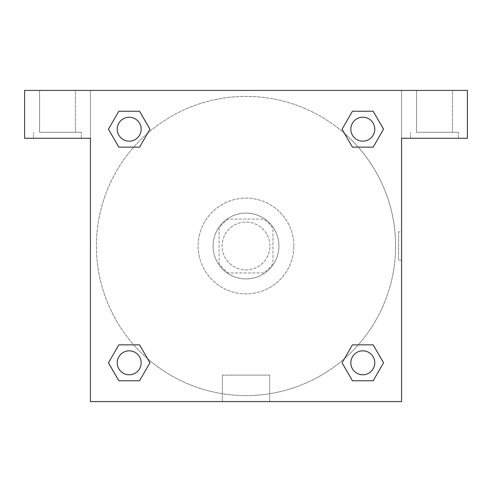 <?xml version="1.0" encoding="UTF-8"?>
<svg xmlns="http://www.w3.org/2000/svg" width="492" height="492" viewBox="0 0 492 492"><rect width="100%" height="100%" fill="white"/><g stroke="black" fill="none" stroke-linecap="round" stroke-linejoin="round"><path stroke-width="0.37" stroke-dasharray="2.46 1.84" d="M269.936 246A23.936 23.936 0 0 0 234.032 225.275A23.936 23.936 0 0 0 234.032 266.726A23.936 23.936 0 0 0 269.936 246A23.936 23.936 0 0 0 234.032 225.275A23.936 23.936 0 0 0 234.032 266.726A23.936 23.936 0 0 0 269.936 246M263.558 272.925L228.442 272.925A32.146 32.146 0 0 1 219.075 263.558L219.075 228.442A32.146 32.146 0 0 1 228.442 219.075L263.558 219.075A32.146 32.146 0 0 1 272.925 228.442L272.925 263.558A32.146 32.146 0 0 1 263.558 272.925L228.442 272.925A32.146 32.146 0 0 1 219.075 263.558L219.075 228.442A32.146 32.146 0 0 1 228.442 219.075L263.558 219.075A32.146 32.146 0 0 1 272.925 228.442L272.925 263.558A32.146 32.146 0 0 1 263.558 272.925M246 213.091A32.909 32.909 0 0 1 274.499 262.457A32.909 32.909 0 0 1 217.501 262.457A32.909 32.909 0 0 1 246 213.091A32.909 32.909 0 0 0 213.091 246A32.909 32.909 0 0 0 246 278.909A32.909 32.909 0 0 0 278.909 246A32.909 32.909 0 0 0 246 213.091M293.872 246A47.872 47.872 0 0 0 222.064 204.543A47.872 47.872 0 0 0 222.064 287.457A47.872 47.872 0 0 0 293.872 246A47.872 47.872 0 0 0 222.064 204.543A47.872 47.872 0 0 0 222.064 287.457A47.872 47.872 0 0 0 293.872 246M147.483 358.576A149.593 149.593 0 0 1 133.406 147.508A149.593 149.593 0 0 1 344.468 133.381L342.051 129.212L352.438 111.247L373.17 111.247L383.532 129.199L373.17 147.145L358.281 147.145M352.438 147.145L342.075 129.199L352.438 147.145L342.075 129.199L352.438 111.247L373.17 111.247L383.532 129.199L373.145 147.133L383.532 129.199L373.17 147.145L383.532 129.199L373.17 111.247L383.557 129.181M342.075 129.199L352.438 111.247L373.17 111.247M358.281 344.855L373.17 344.855L358.281 344.855L373.17 344.855L383.557 362.788L373.17 380.753L352.438 380.753L342.051 362.819M373.17 344.855L383.532 362.801L373.17 344.855L383.532 362.801L373.17 380.753L352.438 380.753L342.075 362.801L352.438 344.855M133.719 147.145L118.83 147.145L133.719 147.145L118.83 147.145L108.468 129.199L118.855 147.133M147.532 133.381L149.949 129.212L139.537 111.26M118.855 111.26L108.468 129.199L118.83 147.145L108.468 129.199L118.83 111.247L139.562 111.247L118.83 111.247L108.443 129.181M90.423 90.423L401.577 90.423L401.577 401.577L90.423 401.577L90.423 90.423L24.6 90.423L467.4 90.423L401.577 90.423L401.577 138.289L401.577 90.423L24.6 90.423L24.6 138.289L90.423 138.289L90.423 90.423L90.423 138.289L24.6 138.289L24.6 90.423L24.6 138.289L90.423 138.289L90.423 90.423M344.517 133.424A149.593 149.593 0 0 1 395.593 246A149.593 149.593 0 0 0 171.204 116.45A149.593 149.593 0 0 0 171.204 375.55A149.593 149.593 0 0 0 395.593 246A149.593 149.593 0 0 1 147.532 358.619L149.949 362.788L139.562 380.753L118.83 380.753L108.443 362.819M139.562 344.855L149.925 362.801L139.562 344.855L149.925 362.801L139.562 380.753L118.83 380.753L108.468 362.801L118.83 344.855L133.719 344.855M90.423 260.213L90.423 231.787L90.423 260.213M90.423 401.577L90.423 138.289L90.423 401.577L401.577 401.577L90.423 401.577M57.509 138.289L33.573 138.289L57.509 138.289M57.509 132.311L81.444 132.311L57.509 132.311M39.557 132.311L75.46 132.311L39.557 132.311L75.46 132.311L39.557 132.311L39.557 90.423L75.46 90.423L75.46 132.311L75.46 90.423L39.557 90.423L75.46 90.423L39.557 90.423L39.557 132.311M222.329 401.577L269.671 401.577L222.329 401.577L222.329 375.107L269.671 375.107L222.329 375.107L269.671 375.107L222.329 375.107L222.329 401.577L269.671 401.577L222.329 401.577M401.577 231.787L401.577 260.213L401.577 231.787L401.577 260.213L401.577 231.787L401.577 260.213L401.577 231.787L398.563 231.787L398.563 260.213L398.563 231.787M401.577 138.289L401.577 401.577L401.577 138.289L467.4 138.289L401.577 138.289L401.577 90.423L401.577 138.289L467.4 138.289L467.4 90.423L401.577 90.423L401.577 138.289M434.491 138.289L410.556 138.289L434.491 138.289M434.491 132.311L458.427 132.311L434.491 132.311M416.539 132.311L452.443 132.311L416.539 132.311L452.443 132.311L416.539 132.311L416.539 90.423L452.443 90.423L452.443 132.311L452.443 90.423L416.539 90.423L452.443 90.423L416.539 90.423L416.539 132.311M467.4 138.289L467.4 90.423L467.4 138.289M246 90.423L231.787 90.423L246 90.423M141.167 129.199A11.968 11.968 0 0 0 123.215 118.83A11.968 11.968 0 0 0 123.215 139.562A11.968 11.968 0 0 0 141.167 129.199A11.968 11.968 0 0 0 123.215 118.83A11.968 11.968 0 0 0 123.215 139.562A11.968 11.968 0 0 0 141.167 129.199A11.968 11.968 0 0 0 123.215 118.83A11.968 11.968 0 0 0 123.215 139.562A11.968 11.968 0 0 0 141.167 129.199A11.968 11.968 0 0 0 123.215 118.83A11.968 11.968 0 0 0 123.215 139.562A11.968 11.968 0 0 0 141.167 129.199A11.968 11.968 0 0 0 123.215 118.83A11.968 11.968 0 0 0 123.215 139.562A11.968 11.968 0 0 0 141.167 129.199M374.769 129.199A11.968 11.968 0 0 0 356.817 118.83A11.968 11.968 0 0 0 356.817 139.562A11.968 11.968 0 0 0 374.769 129.199A11.968 11.968 0 0 0 356.817 118.83A11.968 11.968 0 0 0 356.817 139.562A11.968 11.968 0 0 0 374.769 129.199A11.968 11.968 0 0 0 356.817 118.83A11.968 11.968 0 0 0 356.817 139.562A11.968 11.968 0 0 0 374.769 129.199A11.968 11.968 0 0 0 356.817 118.83A11.968 11.968 0 0 0 356.817 139.562A11.968 11.968 0 0 0 374.769 129.199A11.968 11.968 0 0 0 356.817 118.83A11.968 11.968 0 0 0 356.817 139.562A11.968 11.968 0 0 0 374.769 129.199M141.167 362.801A11.968 11.968 0 0 0 123.215 352.438A11.968 11.968 0 0 0 123.215 373.17A11.968 11.968 0 0 0 141.167 362.801A11.968 11.968 0 0 0 123.215 352.438A11.968 11.968 0 0 0 123.215 373.17A11.968 11.968 0 0 0 141.167 362.801A11.968 11.968 0 0 0 123.215 352.438A11.968 11.968 0 0 0 123.215 373.17A11.968 11.968 0 0 0 141.167 362.801A11.968 11.968 0 0 0 123.215 352.438A11.968 11.968 0 0 0 123.215 373.17A11.968 11.968 0 0 0 141.167 362.801A11.968 11.968 0 0 0 123.215 352.438A11.968 11.968 0 0 0 123.215 373.17A11.968 11.968 0 0 0 141.167 362.801M374.769 362.801A11.968 11.968 0 0 0 356.817 352.438A11.968 11.968 0 0 0 356.817 373.17A11.968 11.968 0 0 0 374.769 362.801A11.968 11.968 0 0 1 362.801 374.769A11.968 11.968 0 0 1 350.833 362.801A11.968 11.968 0 0 1 362.801 350.833A11.968 11.968 0 0 1 374.769 362.801A11.968 11.968 0 0 0 356.817 352.438A11.968 11.968 0 0 0 356.817 373.17A11.968 11.968 0 0 0 374.769 362.801A11.968 11.968 0 0 0 356.817 352.438A11.968 11.968 0 0 0 356.817 373.17A11.968 11.968 0 0 0 374.769 362.801A11.968 11.968 0 0 0 356.817 352.438A11.968 11.968 0 0 0 356.817 373.17A11.968 11.968 0 0 0 374.769 362.801M260.213 90.423L231.787 90.423L260.213 90.423M118.83 111.247L108.468 129.199L118.83 111.247L139.562 111.247L149.925 129.199L139.537 147.133M149.925 129.199L139.562 111.247L149.925 129.199L139.562 147.145M352.438 380.753L342.075 362.801L352.438 380.753L373.17 380.753L383.532 362.801M108.468 362.801L118.83 344.855L108.468 362.801L118.83 380.753L108.468 362.801M149.925 362.801L139.562 380.753L118.83 380.753M81.444 138.289L81.444 132.311L81.444 138.289M33.573 138.289L33.573 132.311L33.573 138.289M269.671 401.577L269.671 375.107L269.671 401.577M401.577 260.213L398.563 260.213M458.427 138.289L458.427 132.311L458.427 138.289M410.556 138.289L410.556 132.311L410.556 138.289"/><path stroke-width="0.74" d="M358.281 147.145L373.17 147.145L352.438 147.145L342.051 129.212L352.438 111.247L373.17 111.247L383.532 129.199L373.17 147.145L352.438 147.145L358.281 147.145L352.438 147.145L344.468 133.381A149.593 149.593 0 0 1 344.517 133.424M352.438 380.753L373.17 380.753L352.438 380.753L342.075 362.801L352.438 344.855L373.17 344.855L383.557 362.788L373.17 380.753L352.438 380.753L342.051 362.819M133.719 147.145L118.83 147.145L139.562 147.145L118.83 147.145L108.443 129.212L118.83 111.247L139.562 111.247L149.925 129.199L139.562 147.145L133.719 147.145L139.562 147.145L147.532 133.381M133.719 344.855L118.83 344.855L139.562 344.855L149.949 362.788L139.562 380.753L118.83 380.753L108.468 362.801L118.83 344.855L139.562 344.855L133.719 344.855L139.562 344.855L147.532 358.619A149.593 149.593 0 0 1 147.483 358.576M467.4 90.423L24.6 90.423L24.6 138.289L90.423 138.289L90.423 401.577L401.577 401.577L401.577 138.289L467.4 138.289L467.4 90.423M139.562 111.247L118.83 111.247L139.562 111.247L149.949 129.181M118.83 380.753L139.562 380.753L118.83 380.753L108.443 362.819M373.17 111.247L352.438 111.247L373.17 111.247L383.557 129.181M373.17 344.855L352.438 344.855L373.17 344.855L383.532 362.801M374.769 362.801A11.968 11.968 0 0 0 356.817 352.438A11.968 11.968 0 0 0 356.817 373.17A11.968 11.968 0 0 0 374.769 362.801M139.562 344.855L149.925 362.801M141.167 362.801A11.968 11.968 0 0 0 123.215 352.438A11.968 11.968 0 0 0 123.215 373.17A11.968 11.968 0 0 0 141.167 362.801M352.438 147.145L342.075 129.199M374.769 129.199A11.968 11.968 0 0 0 356.817 118.83A11.968 11.968 0 0 0 356.817 139.562A11.968 11.968 0 0 0 374.769 129.199M118.83 147.145L108.468 129.199M141.167 129.199A11.968 11.968 0 0 0 123.215 118.83A11.968 11.968 0 0 0 123.215 139.562A11.968 11.968 0 0 0 141.167 129.199M352.438 344.855L358.281 344.855"/></g></svg>
